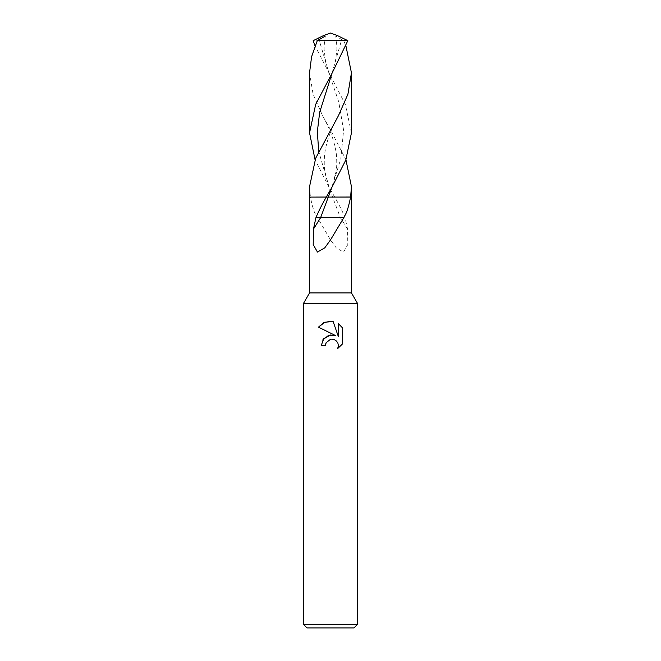 <?xml version="1.0" encoding="UTF-8"?>
<svg xmlns="http://www.w3.org/2000/svg" width="661" height="661" viewBox="0 0 661 661"><rect width="100%" height="100%" fill="white"/><g stroke="black" fill="none" stroke-linecap="round" stroke-linejoin="round"><path stroke-width="0.5" stroke-dasharray="3.31 2.48" d="M357.543 303.457L303.457 303.457M351.454 292.922L309.546 292.922M357.543 624.348L303.457 624.348M353.932 627.95L307.068 627.95M310.389 197.028L334.978 197.102L310.406 197.102C311.612 203.258 312.992 208.397 314.545 212.503L330.5 239.918L336.201 247.817L343.53 252.081L347.793 244.545L347.554 229.119L345.067 217.643C342.431 211.305 338.986 204.456 334.73 197.102L334.689 197.036M351.454 197.102L350.594 197.102M325.865 343.29L326.113 342.729M342.555 343.885L342.555 327.881M322.841 339.861L321.172 345.67L325.435 345.67M318.445 327.145L335.664 335.631M333.26 339.291L336.499 341.051L337.895 343.142L338.391 345.629L337.705 348.529M338.374 323.659L338.374 336.631L333.111 321.486M317.148 217.643L345.067 217.643M310.406 197.102L309.546 197.102L310.406 197.102M351.454 132.836L345.323 104.388L315.066 45.94M337.391 35.554L335.738 36.082L343.728 40.676L313.174 40.676M343.728 40.676L345.934 45.94M309.546 72.859L313.083 94.226L322.51 115.592L330.5 129.771L345.934 159.747M334.697 197.052L329.013 187.162L315.066 159.747M309.546 186.666L310.397 197.052M347.554 229.119L340.382 217.643L332.599 197.102L329.013 187.154L318.734 151.361M322.51 115.592C330.252 129.292 334.904 142.421 336.466 154.996C336.961 162.672 336.813 168.291 336.011 171.835L331.987 187.154L340.828 158.698L343.613 130.25L338.721 101.794L329.004 73.338L319.156 40.024M331.987 73.354L342.216 37.851M329.004 73.338L325.551 61.176L324.262 50.773C323.923 47.939 324.254 43.048 325.262 36.082M329.013 187.162L324.989 171.835C324.187 168.291 324.039 162.672 324.534 154.996C326.096 142.421 330.748 129.292 338.49 115.592M331.987 73.346L335.449 61.176L336.738 50.773C337.077 47.939 336.746 43.048 335.738 36.082"/><path stroke-width="0.99" d="M350.611 197.028L326.022 197.102L350.594 197.102C349.388 203.258 348.008 208.397 346.455 212.503L343.852 217.643L315.933 217.643C318.569 211.305 322.014 204.456 326.27 197.102L309.546 197.102L309.546 292.922L303.457 303.457L357.543 303.457L357.543 624.348L303.457 624.348L307.068 627.95L353.932 627.95L357.543 624.348M309.546 292.922L351.454 292.922L357.543 303.457M326.113 342.729L330.483 339.308L326.113 342.729L325.435 345.67L321.172 345.67L323.816 338.556L330.5 335.011L335.664 335.631L318.445 327.145L323.65 322.766L330.5 321.205L333.111 321.486L338.374 336.631L338.374 323.659L342.547 327.889L342.555 343.885L337.705 348.529L338.391 345.629L337.895 343.142L336.499 341.051L334.4 339.647L331.508 339.159M350.594 197.102L351.454 197.102L351.454 292.922M343.852 217.643L330.5 239.918L324.799 247.817L317.47 252.081L313.207 244.545L313.446 229.119L315.933 217.643M325.435 345.67L325.865 343.29M337.705 348.529L342.547 343.885M335.664 335.631L328.484 335.466L322.841 339.861M331.896 339.151L332.475 339.176M332.566 339.184L333.26 339.291M342.547 327.889L338.374 323.659M333.111 321.486L324.857 322.229L318.453 327.145M315.066 45.94L313.174 40.676L323.609 35.554L325.262 36.082L317.272 40.676L347.826 40.676L337.391 35.554L330.5 33.05L323.609 35.554M326.303 197.052L331.987 187.162L345.835 160.003L351.454 132.836L351.454 72.859L347.917 94.226L338.49 115.592L315.677 158.227L309.546 186.666L309.546 197.102L326.311 197.036M345.934 45.94L351.454 72.859M345.934 159.747L351.454 186.666L350.603 197.052M315.066 159.747L309.546 132.836L315.677 104.388L331.987 73.354L347.826 40.676M317.272 40.676L311.571 56.788L309.546 72.859L309.546 132.836M313.446 229.119L320.618 217.643L331.987 187.162M319.156 40.024L318.784 37.851M318.734 151.361L317.33 131.861L319.66 112.362L331.987 73.354M303.457 303.457L303.457 624.348M351.454 197.102L351.454 186.666"/></g></svg>
